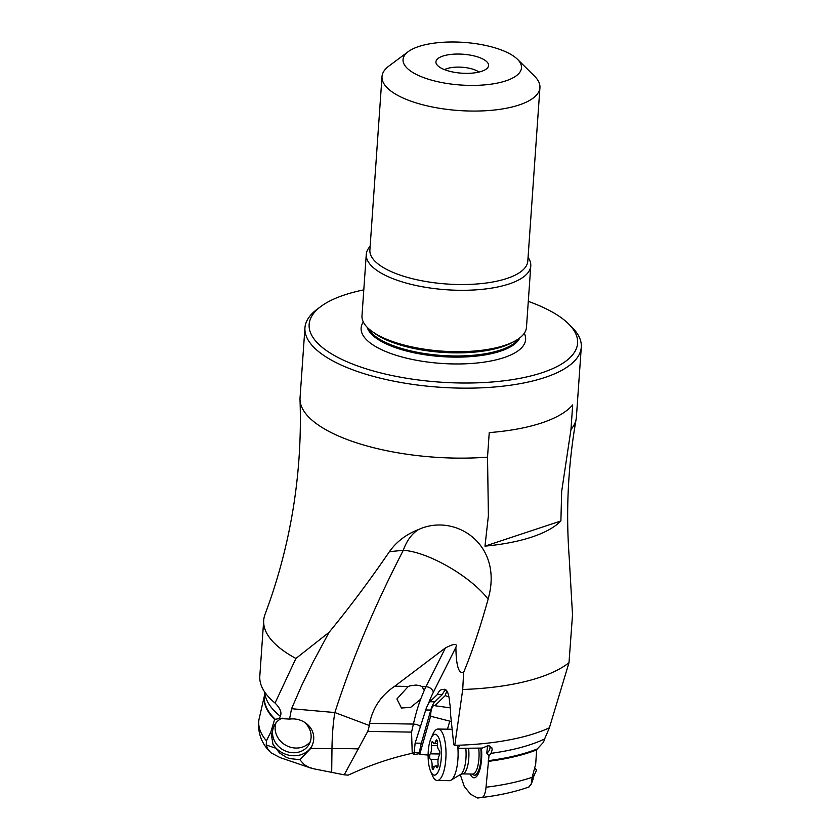 <?xml version="1.0" encoding="UTF-8"?>
<svg xmlns="http://www.w3.org/2000/svg" width="840" height="840" viewBox="0 0 840 840"><rect width="100%" height="100%" fill="white"/><g stroke="black" fill="none" stroke-linecap="round" stroke-linejoin="round"><path stroke-width="1.26" d="M413.952 754.562L415.128 743.117L426.531 707.49L428.484 703.521A125.317 40.73 90.9 0 1 433.325 692.307L455.889 647.294C457.58 643.314 454.104 643.514 445.431 647.903L394.769 686.207C381.224 695.289 372.824 707.669 369.579 723.356L369.254 725.466A39.343 31.227 154.3 0 1 367.721 731.409L344.221 774.837L348.138 775.142L351.918 773.504C370.808 764.862 390.327 758.258 410.466 753.679L412.23 753.365L413.952 754.562L419.465 753.659L419.727 754.404L428.117 755.024M447.027 691.204A16.485 5.355 -89.1 0 0 445.221 695.615L434.826 705.716A10.553 3.433 -89.1 0 0 434.207 705.526A10.553 3.433 -89.1 0 0 430.899 712.257A10.553 3.433 -89.1 0 0 430.605 716.236L419.727 754.404M419.465 753.659L419.57 752.703A26.387 8.579 90.9 0 1 419.843 750.529A26.387 8.579 90.9 0 1 421.344 743.222L430.794 710.062A26.387 8.579 90.9 0 1 434.889 701.81L442.312 694.606A26.387 8.579 90.9 0 1 446.019 689.934M451.322 721.539L430.605 716.236M449.663 721.518L447.479 729.183M450.334 707.879L434.826 705.716M448.949 696.917L445.221 695.615M458.178 748.356L459.532 745.678L454.766 745.332A159.243 57.33 4 0 0 549.381 727.808L544.603 738.969A153.3 55.188 -176 0 1 491.106 753.333L492.177 749.658L491.841 747.8L489.521 745.941L487.746 745.804L482.307 748.062L458.178 748.356L457.558 745.658M454.556 745.615L453.757 744.65L450.629 714.935A26.387 8.579 -89.1 0 0 449.579 702.219A16.485 5.355 -89.1 0 0 444.56 689.273A16.485 5.355 -89.1 0 0 443.373 689.661L445.746 689.703M442.312 694.606L437.325 694.523L429.901 701.726A26.387 8.579 -89.1 0 0 428.484 703.521M443.373 689.661A26.387 8.579 -89.1 0 0 442.47 689.504A26.387 8.579 -89.1 0 0 437.325 694.523M412.23 753.365L411.569 732.113L413.395 724.07A131.922 42.882 90.9 0 1 419.139 703.437A131.922 42.882 90.9 0 1 420.588 699.321L424.242 690.375A131.922 42.882 90.9 0 1 425.985 686.721A6.594 5.166 -153.4 0 1 433.325 692.307M478.989 72.072A19.793 7.119 4 0 0 474.894 69.898A19.793 7.119 4 0 0 444.528 69.657M480.092 57.782A26.387 9.503 4 0 0 449.337 54.621A26.387 9.503 4 0 0 436.454 64.019A26.387 9.503 4 0 0 444.423 69.615A26.387 9.503 4 0 0 487.767 67.609A26.387 9.503 4 0 0 480.092 57.782M517.471 59.294A59.367 21.368 -176 0 0 502.446 50.41A59.367 21.368 4 0 0 502.394 50.39A59.367 21.368 4 0 0 408.209 51.66A59.367 21.368 4 0 0 422.079 76.996A59.367 21.368 -176 0 0 422.132 77.017A59.367 21.368 -176 0 0 495.653 83.422A59.367 21.368 -176 0 0 517.471 59.294L534.587 76.24A79.149 28.497 -176 0 1 539.931 87.644A79.149 28.497 -176 0 1 491.778 110.282A79.149 28.497 -176 0 1 407.474 99.865A79.149 28.497 -176 0 1 407.4 99.845A79.149 28.497 -176 0 1 382.011 76.598A79.149 28.497 -176 0 1 388.899 66.055L408.209 51.66M528.066 257.376A82.446 29.684 -176 0 1 530.775 265.892A82.446 29.684 -176 0 1 480.617 289.485A82.446 29.684 -176 0 1 392.794 278.628A82.446 29.684 -176 0 1 366.272 254.394A82.446 29.684 -176 0 1 370.146 246.33M366.272 254.394L361.988 315.777A82.446 29.684 4 0 0 371.69 331.149A82.446 29.684 4 0 0 388.5 340.022A82.446 29.684 4 0 0 514.731 341.156A82.446 29.684 4 0 0 526.481 327.274L530.775 265.892M363.794 289.863A134.558 48.437 4 0 0 320.849 306.495A134.558 48.437 4 0 0 352.296 363.93A134.558 48.437 -176 0 0 352.411 363.983A134.558 48.437 -176 0 0 519.047 378.504A134.558 48.437 -176 0 0 568.512 323.82A134.558 48.437 -176 0 0 534.45 303.681A134.558 48.437 4 0 0 534.335 303.629A134.558 48.437 4 0 0 528.287 301.371M568.512 323.82L571.935 327.212A138.516 49.865 -176 0 1 581.291 347.151A138.516 49.865 -176 0 1 497.028 386.778A138.516 49.865 -176 0 1 349.482 368.55A138.516 49.865 -176 0 1 349.356 368.498A138.516 49.865 -176 0 1 304.941 327.831A138.516 49.865 -176 0 1 316.985 309.382L320.849 306.495M304.941 327.831L300.048 397.803A138.516 49.865 4 0 0 300.017 399.704A138.516 49.865 4 0 0 344.589 438.532A138.516 49.865 4 0 0 487.526 457.149L488.397 515.687L484.985 546.137A136.122 49.004 -176 0 0 560.889 520.957L484.985 546.137M560.889 520.957L561.676 491.369L570.969 429.471A138.516 49.865 4 0 0 576.167 419.013A138.516 49.865 4 0 0 576.398 417.134L581.291 347.151M454.766 745.332L462.725 689.482A159.243 57.33 -176 0 0 568.995 662.676L572.513 614.901L569.247 557.981M462.725 689.482L463.628 672.378C471.849 652.606 479.997 628.288 488.05 599.424L489.122 595.245C501.638 542.776 454.062 513.041 418.551 529.547C406.287 534.24 396.575 541.611 389.435 551.649C369.453 580.839 349.314 607.74 329.028 632.373L295.911 658.455A159.243 57.33 -176 0 1 263.708 620.351A159.243 57.33 -176 0 1 265.041 614.303C275.216 587.286 283.238 559.419 289.118 530.722L291.406 518.889C298.546 479.472 301.423 439.751 300.017 399.704M288.582 533.327L289.118 530.722M570.969 429.471L572.68 404.911A138.516 49.865 4 0 1 489.237 432.6L487.526 457.149M263.708 620.351L259.812 676.085A159.243 57.33 4 0 0 271.058 699.489A159.243 57.33 4 0 0 275.058 703.049C280.266 708.256 282.009 712.656 280.276 716.247L279.394 718.505L274.617 719.46L270.911 731.776L266.438 740.817L266.238 744.986L267.908 749.27L270.931 752.745L280.046 757.596L310.79 768.033M329.028 632.373L313.016 662.225L301.665 685.545L291.554 708.708L289.548 719.093L279.394 718.505M295.911 658.455L275.058 703.049M291.554 708.708L334.866 712.551L369.254 725.466M358.754 748.913A65.961 7.402 0.7 0 0 331.979 748.608A65.961 13.629 89.3 0 1 334.866 712.551C351.75 660.009 374.556 605.924 403.294 550.305L389.435 551.659M289.548 719.093L289.611 719.093C306.022 716.929 320.596 732.795 310.338 748.86L299.806 759.696L304.227 764.6L308.637 767.203L313.719 768.8L344.221 774.837M310.611 748.388L331.979 748.608L331.695 772.244M489.122 595.245L489.122 595.245A65.961 47.282 -62.6 0 1 487.998 598.983C470.39 576.156 427.928 551.764 403.294 550.305A65.961 39.386 77.3 0 1 418.551 529.547M455.889 647.294C456.141 665.795 458.724 674.153 463.628 672.378M420.588 699.321L410.613 707.375L401.436 708.015L396.911 698.975L408.293 686.427L410.256 685.808L416.02 685.041L420.116 685.713L422.006 686.658L424.242 690.375M266.438 740.817A157.133 56.563 4 0 1 258.962 719.554L264.401 695.825M460.247 774.627L464.32 786.555L470.673 794.294L477.635 798L481.919 797.486C483.745 797.024 485.058 794.21 485.846 789.054L488.985 755.79L486.769 753.091L487.536 745.825M470.127 774.029A22.428 7.287 -89.1 0 0 471.366 776.107A22.428 7.287 -89.1 0 0 481.194 762.836A22.428 7.287 -89.1 0 0 481.435 748.104A19.793 6.437 -89.1 0 1 481.478 748.534M491.106 753.333L488.985 755.79M489.867 746.036A6.594 5.827 -39.4 0 1 486.769 753.091M488.324 760.651A153.3 55.188 4 0 0 537.285 748.944L543.522 742.193L544.603 738.969M568.995 662.676L549.381 727.808M537.285 748.944L536.624 749.9L535.7 764.148L532.161 777.284L531.206 784.182L528.728 787.049M536.624 749.9L536.624 749.921A153.363 55.209 -176 0 1 488.25 761.387M534.597 767.75L536.561 770.07L533.127 777.714C532.844 779.982 532.865 779.929 533.201 777.546L533.096 775.646M480.774 748.135A19.793 6.437 90.9 0 1 480.522 762.846A19.793 6.437 90.9 0 1 474.358 775.142L475.02 775.152A19.793 6.437 -89.1 0 0 481.247 762.395M311.367 746.918A23.09 20.496 28.9 0 1 291.081 755.57A23.09 20.496 28.9 0 1 272.969 744.314L279.447 752.892L285.873 757.05L289.443 758.541L299.806 759.696M270.911 731.776L272.969 744.314M282.145 718.137A19.793 17.567 -151.1 0 0 274.512 725.067A19.793 17.567 -151.1 0 0 291.186 752.577A19.793 17.567 -151.1 0 0 309.162 744.198A19.793 17.567 -151.1 0 0 304.605 722.327M474.358 775.142A19.793 6.437 90.9 0 1 473.088 774.722L472.059 774.06M468.615 748.419A18.743 6.09 90.9 0 1 468.363 762.258A18.743 6.09 90.9 0 1 462.525 773.903L472.668 774.071A18.743 6.09 -89.1 0 0 478.517 762.426A18.743 6.09 -89.1 0 0 478.716 748.209M431.078 738.213A20.444 6.647 90.9 0 1 437.556 735.788A20.444 6.647 90.9 0 1 440.8 762.447A20.444 6.647 90.9 0 1 431.97 773.63A20.444 6.647 90.9 0 1 430.542 771.068A20.444 6.647 90.9 0 1 428.726 746.96A20.444 6.647 90.9 0 1 431.078 738.213L432.999 734.002A25.725 8.358 90.9 0 1 438.06 729.036A25.725 8.358 90.9 0 1 441.157 730.947A25.725 8.358 90.9 0 1 445.242 764.495A25.725 8.358 90.9 0 1 437.231 780.476L449.316 780.675A25.725 8.358 -89.1 0 0 450.986 780.182A25.725 8.358 -89.1 0 0 457.328 764.694A25.725 8.358 -89.1 0 0 457.884 747.999M451.805 729.771L452.225 730.044A25.725 8.358 -89.1 0 0 451.805 729.771A25.725 8.358 -89.1 0 0 450.145 729.225L438.06 729.036M437.231 780.476A25.725 8.358 90.9 0 1 434.133 778.554A25.725 8.358 90.9 0 1 432.327 775.341L430.542 771.068M439.793 754.047A2.845 0.924 -89.1 0 0 439.12 750.141A6.394 2.079 90.9 0 1 437.441 743.064A2.845 0.924 -89.1 0 0 436.58 739.893A2.845 0.924 -89.1 0 0 435.824 740.985A6.394 2.079 90.9 0 1 434.133 743.463A6.394 2.079 90.9 0 1 432.925 742.193A2.845 0.924 -89.1 0 0 432.38 741.636A2.845 0.924 -89.1 0 0 431.498 743.4A2.845 0.924 -89.1 0 0 431.466 745.553A6.394 2.079 90.9 0 1 431.393 750.383A6.394 2.079 90.9 0 1 430.248 753.837A2.845 0.924 -89.1 0 0 429.733 755.37A2.845 0.924 -89.1 0 0 430.406 759.276A6.394 2.079 90.9 0 1 432.086 766.343A2.845 0.924 -89.1 0 0 432.947 769.524A2.845 0.924 -89.1 0 0 433.703 768.422A6.394 2.079 90.9 0 1 435.393 765.954A6.394 2.079 90.9 0 1 436.601 767.214A2.845 0.924 -89.1 0 0 437.147 767.781A2.845 0.924 -89.1 0 0 438.029 766.017A2.845 0.924 -89.1 0 0 438.06 763.854A6.394 2.079 90.9 0 1 438.134 759.024A6.394 2.079 90.9 0 1 439.288 755.58A2.845 0.924 -89.1 0 0 439.793 754.047M310.244 741.741A19.793 17.567 28.9 0 1 288.33 746.476A19.793 17.567 28.9 0 1 275.131 727.534A19.793 17.567 28.9 0 1 276.003 722.841M429.901 701.726L434.889 701.81M430.794 710.062L425.733 709.978M415.128 743.117L421.344 743.222M419.57 752.703L413.921 752.619M420.798 726.936A6.594 3.392 12.8 0 0 413.395 724.07L369.579 723.356M367.721 731.409L411.569 732.113M382.011 76.598L369.883 250.068A79.149 28.497 4 0 0 395.336 273.336A79.149 28.497 4 0 0 479.651 283.752A79.149 28.497 4 0 0 527.803 261.114L539.931 87.644M371.69 331.149L374.388 333.133A79.202 28.508 4 0 0 390.526 341.649A79.202 28.508 4 0 0 511.781 342.741L514.731 341.156M518.805 338.635A77.175 27.783 -176 0 1 391.629 345.062A77.175 27.783 -176 0 1 368.004 328.083M367.164 327.254A77.175 27.783 4 0 0 391.545 346.195A77.175 27.783 4 0 0 468.962 356.738A77.175 27.783 4 0 0 519.76 337.921M363.342 322.035A82.446 29.684 4 0 0 387.639 352.296A82.446 29.684 4 0 0 483.189 362.26A82.446 29.684 4 0 0 524.265 333.291M280.276 716.247A153.3 55.188 -176 0 1 264.8 692.181M264.653 691.971L264.327 696.665A153.3 55.188 4 0 0 275.1 719.145M394.769 686.207L408.293 686.427M486.056 787.227A157.133 56.563 4 0 0 532.161 777.284M533.201 777.546L531.72 781.462M274.617 719.481A153.363 55.209 -176 0 1 264.296 696.507M266.238 744.986L275.09 747.989M422.006 686.658L425.985 686.721L445.431 647.903M462.525 773.903L460.667 774.375A19.635 6.384 -89.1 0 0 465.507 762.542A19.635 6.384 -89.1 0 0 465.812 748.429M436.601 767.214L437.703 767.235M432.086 766.343L434.627 766.385M430.406 759.276L438.081 759.402M430.248 753.837L439.803 753.984M431.466 745.553L437.483 745.658M435.824 740.985L437.294 741.017M576.167 419.013C568.061 464.982 565.75 511.193 569.226 557.655M529.053 786.933C515.498 791.784 499.779 795.302 481.919 797.486M533.127 779.121L531.206 784.182M269.567 751.464C261.177 742.675 257.597 732.27 258.815 720.269M460.667 774.375L450.986 780.182M438.029 765.996L435.393 765.954M437.43 743.516L434.133 743.463"/></g></svg>
